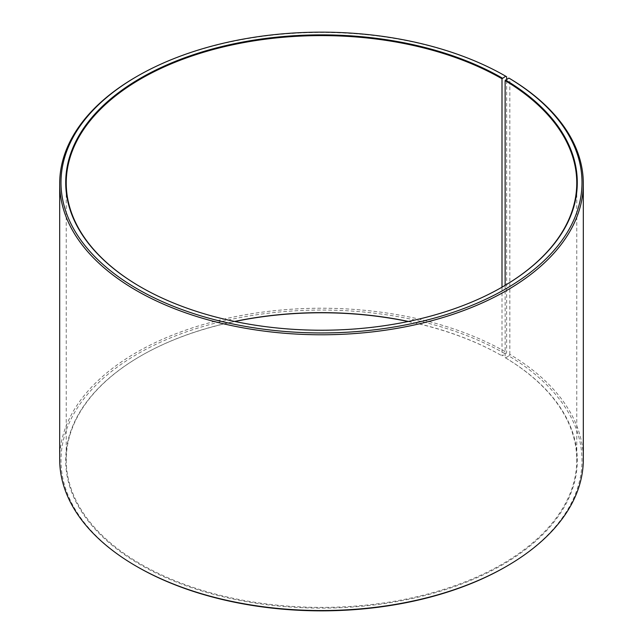<?xml version="1.0" encoding="UTF-8"?>
<svg xmlns="http://www.w3.org/2000/svg" width="643" height="643" viewBox="0 0 643 643"><rect width="100%" height="100%" fill="white"/><g stroke="black" fill="none" stroke-linecap="round" stroke-linejoin="round"><path stroke-width="0.48" stroke-dasharray="3.21 2.41" d="M505.125 285.355L505.125 357.645A255.263 147.376 180 0 1 576.763 460.026A255.263 147.376 180 0 1 321.5 607.402A255.263 147.376 180 0 1 66.237 460.026A255.263 147.376 180 0 1 140.994 355.812A255.263 147.376 180 0 1 234.607 321.444M502.191 287.083A255.263 147.376 180 0 1 502.006 287.188A255.263 147.376 180 0 1 140.994 287.188A255.263 147.376 180 0 1 140.809 287.083M501.998 287.188L501.998 355.812L505.703 354.1L506.628 352.501L506.628 79.33M408.393 321.444A255.263 147.376 180 0 1 501.998 355.812M505.125 357.645L505.502 357.862A255.793 147.681 180 0 1 500.254 566.081A255.793 147.681 180 0 1 139.579 564.265A255.793 147.681 180 0 1 140.624 356.029A255.793 147.681 180 0 1 234.864 321.5M408.136 321.5A255.793 147.681 180 0 1 502.368 356.029M505.502 357.862L508.886 355.973A260.503 150.398 180 0 1 505.703 566.796M137.297 566.796A260.503 150.398 180 0 1 137.297 354.1A260.503 150.398 180 0 1 505.703 354.1M508.886 355.973L509.835 354.381A261.814 151.153 180 0 1 583.314 459.383M59.686 459.383A261.814 151.153 180 0 1 221.313 319.732A261.814 151.153 180 0 1 506.628 352.501M136.372 76.734A261.814 151.153 180 0 1 506.628 76.734M509.835 354.381L509.835 78.615M66.237 182.974L66.237 460.026M576.763 182.974L576.763 460.026"/><path stroke-width="0.96" d="M508.886 78.076A260.503 150.398 180 0 1 503.549 290.13A260.503 150.398 180 0 1 136.228 288.281A260.503 150.398 180 0 1 137.297 76.204L136.372 76.734A261.814 151.153 180 0 0 59.686 183.617A261.814 151.153 180 0 0 321.5 334.778A261.814 151.153 180 0 0 583.314 183.617A261.814 151.153 180 0 0 509.835 78.615L508.886 78.076L505.125 80.6L505.125 285.355M505.125 80.6A255.263 147.376 180 0 1 576.763 182.974A255.263 147.376 180 0 1 502.191 287.083M140.809 287.083A255.263 147.376 180 0 1 66.237 182.974A255.263 147.376 180 0 1 223.812 46.818A255.263 147.376 180 0 1 501.998 78.767L501.998 287.188M234.607 321.444A255.263 147.376 180 0 1 408.393 321.444M234.864 321.5A255.793 147.681 180 0 1 408.136 321.5M583.314 183.617L583.314 459.383A261.814 151.153 180 0 1 506.628 566.266L505.703 566.796A260.503 150.398 180 0 1 137.297 566.796L136.372 566.266A261.814 151.153 180 0 1 59.686 459.383L59.686 183.617M506.628 566.266A261.814 151.153 180 0 1 136.372 566.266M506.628 79.33L506.628 76.734L505.703 76.204L501.998 78.767M137.297 76.204A260.503 150.398 180 0 1 505.703 76.204M505.502 79.965A255.793 147.681 180 0 1 502.376 286.971A255.793 147.681 180 0 1 140.624 286.971A255.793 147.681 180 0 1 140.632 78.124A255.793 147.681 180 0 1 502.368 78.124"/></g></svg>
